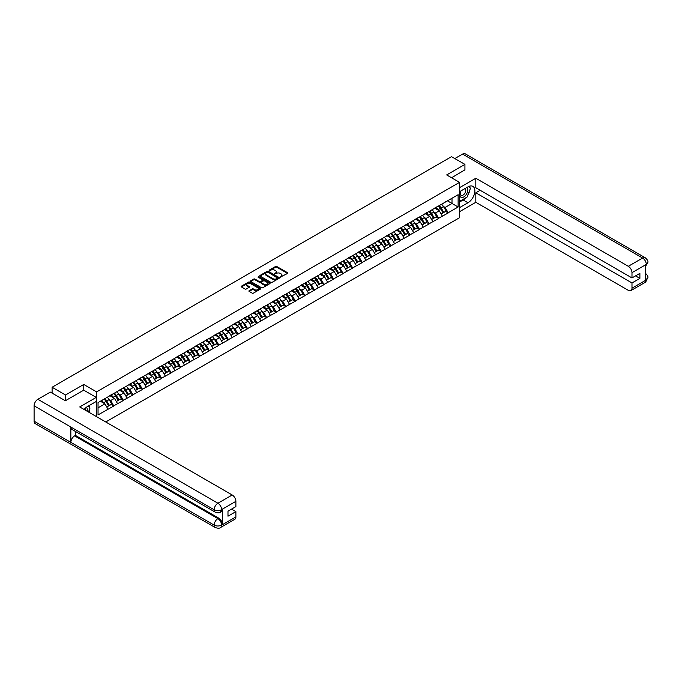 <?xml version="1.0" encoding="UTF-8"?>
<svg xmlns="http://www.w3.org/2000/svg" width="682" height="682" viewBox="0 0 682 682"><rect width="100%" height="100%" fill="white"/><g stroke="black" fill="none" stroke-linecap="round" stroke-linejoin="round"><path stroke-width="1.02" d="M280.336 277.105L287.565 273.422A0.853 0.494 0 0 0 287.565 272.723L276.739 266.483A0.853 0.494 0 0 0 275.537 266.483L269.151 270.166L269.151 270.652L270.822 270.174A2.719 1.569 0 0 1 274.667 270.174L275.571 270.694A2.719 1.569 0 0 1 276.363 271.811A2.719 1.569 0 0 1 275.571 272.919L274.744 273.883L276.415 273.405A2.719 1.569 0 0 1 280.259 273.405L281.163 273.925A2.719 1.569 0 0 1 281.956 275.034A2.719 1.569 0 0 1 281.163 276.142L280.336 276.619M249.152 290.702A0.853 0.494 0 0 0 249.152 291.402L252.187 293.149A0.853 0.494 0 0 0 253.389 293.149L260.481 289.057A0.853 0.494 0 0 0 260.481 288.358L249.663 282.118A0.853 0.494 0 0 0 248.461 282.118L241.368 286.21A0.853 0.494 0 0 0 241.368 286.9L245.034 289.023A0.853 0.494 0 0 0 246.236 289.023L249.271 287.267A0.853 0.494 0 0 0 249.271 286.576L247.455 285.528A2.276 1.313 0 0 1 246.782 284.599A2.276 1.313 0 0 1 248.188 283.38A2.276 1.313 0 0 1 250.669 283.669L257.787 287.778A2.276 1.313 0 0 1 258.461 288.708A2.276 1.313 0 0 1 257.054 289.918A2.276 1.313 0 0 1 254.574 289.637L253.389 288.955A0.853 0.494 0 0 0 252.187 288.955L249.152 290.702L249.152 291.402L252.187 289.662L252.187 288.955M83.767 384.46L65.515 394.997L52.105 387.248L451.51 156.655L464.928 164.396L446.676 174.933L459.532 182.358L96.622 391.886L83.767 384.46L83.767 390.189M270.882 282.357A0.853 0.494 0 0 0 272.084 282.357L279.177 278.265A0.853 0.494 0 0 0 279.177 277.565L268.358 271.325A0.853 0.494 0 0 0 267.156 271.325L260.064 275.417A0.853 0.494 0 0 0 260.064 276.108L270.882 282.357M258.222 277.233L269.816 283.669L262.732 287.753A0.853 0.494 0 0 1 261.53 287.753L250.712 281.504L253.747 279.765L253.747 279.057L250.712 280.813A0.853 0.494 0 0 0 250.712 281.504L250.712 280.813M253.747 279.765A0.853 0.494 0 0 1 254.949 279.765L254.949 279.057A0.853 0.494 0 0 0 253.747 279.057M254.949 279.057L259.339 281.598A0.853 0.494 0 0 0 260.541 281.598L262.553 280.43A0.853 0.494 0 0 0 262.553 279.739L257.984 277.097L258.828 276.611L269.825 282.962A0.853 0.494 0 0 1 269.825 283.661L269.825 282.962M96.622 416.702L96.622 391.886M105.753 421.97L459.532 217.72L459.532 182.358M104.141 399.072A5.806 3.35 -120 0 1 106.128 401.391L108.83 405.858L111.192 404.503L113.8 406.012L110.74 400.496L109.043 399.516M113.8 406.012L98.038 414.903L98.038 402.593L458.125 194.702L458.125 207.004L448.176 212.75L445.116 207.447L443.419 206.467M438.509 206.024A5.806 3.35 -120 0 1 440.495 208.351L443.198 212.81L445.559 211.454L448.176 212.75M448.176 212.963L438.62 218.266L435.559 212.963L433.863 211.983M428.961 211.539A5.806 3.35 -120 0 1 430.947 213.867L433.65 218.325L436.003 216.97L438.62 218.266M438.62 218.479L429.072 223.781L426.003 218.479L424.306 217.498M419.404 217.055A5.806 3.35 -120 0 1 421.391 219.382L424.093 223.841L426.455 222.485L429.072 223.781M429.072 223.994L419.515 229.297L416.455 223.994L414.758 223.014M409.848 222.571A5.806 3.35 -120 0 1 411.834 224.898L414.537 229.357L416.898 228.001L419.515 229.297M419.515 229.51L409.959 234.813L406.898 229.51L405.202 228.53M400.3 228.086A5.806 3.35 -120 0 1 402.286 230.414L404.989 234.872L407.342 233.517L409.959 234.813M409.959 235.026L400.411 240.328L397.342 235.026L395.645 234.045M390.743 233.602A5.806 3.35 -120 0 1 392.73 235.929L395.432 240.388L397.794 239.032L400.411 240.328M400.411 240.541L390.854 245.844L387.794 240.541L386.097 239.561M381.187 239.118A5.806 3.35 -120 0 1 383.173 241.445L385.884 245.904L388.237 244.548L390.854 245.844M390.854 246.057L381.298 251.36L378.237 246.057L376.541 245.077M371.639 244.633A5.806 3.35 -120 0 1 373.625 246.961L376.328 251.419L378.68 250.064L381.298 251.36M381.298 251.573L371.75 256.875L368.689 251.573L366.993 250.592M362.082 250.149A5.806 3.35 -120 0 1 364.069 252.476L366.771 256.935L369.132 255.58L371.75 256.875M371.75 257.088L362.193 262.391L359.133 257.088L357.436 256.108M352.526 255.665A5.806 3.35 -120 0 1 354.512 257.992L357.223 262.451L359.576 261.095L362.193 262.391M362.193 262.604L352.637 267.907L349.576 262.604L347.88 261.624M342.978 261.18A5.806 3.35 -120 0 1 344.964 263.508L347.667 267.966L350.028 266.611L352.637 267.907M352.637 268.12L343.089 273.422L340.028 268.12L338.332 267.139M333.421 266.696A5.806 3.35 -120 0 1 335.408 269.023L338.11 273.482L340.471 272.127L343.089 273.422M343.089 273.635L333.532 278.938L330.472 273.635L328.775 272.655M323.865 272.212A5.806 3.35 -120 0 1 325.851 274.539L328.562 278.998L330.915 277.642L333.532 278.938M333.532 279.151L323.976 284.454L320.915 279.151L319.219 278.171M314.317 277.727A5.806 3.35 -120 0 1 316.303 280.055L319.005 284.513L321.367 283.158L323.976 284.454M323.976 284.667L314.428 289.969L311.367 284.667L309.671 283.686M304.76 283.243A5.806 3.35 -120 0 1 306.747 285.57L309.449 290.029L311.81 288.674L314.428 289.969M314.428 290.182L304.871 295.485L301.811 290.182L300.114 289.202M295.212 288.759A5.806 3.35 -120 0 1 297.199 291.086L299.901 295.545L302.254 294.189L304.871 295.485M304.871 295.698L295.323 301.001L292.254 295.698L290.558 294.718M285.656 294.274A5.806 3.35 -120 0 1 287.642 296.593L290.344 301.06L292.706 299.705L295.323 301.001M295.323 301.214L285.767 306.516L282.706 301.214L281.01 300.233M276.099 299.79A5.806 3.35 -120 0 1 278.086 302.109L280.796 306.576L283.149 305.221L285.767 306.516M285.767 306.73L276.21 312.032L273.15 306.73L271.453 305.749M266.551 305.306A5.806 3.35 -120 0 1 268.538 307.625L271.24 312.092L273.593 310.736L276.21 312.032M276.21 312.245L266.662 317.548L263.593 312.245L261.897 311.265M256.995 310.822A5.806 3.35 -120 0 1 258.981 313.14L261.683 317.607L264.045 316.252L266.662 317.548M266.662 317.761L257.105 323.063L254.045 317.761L252.349 316.78M247.438 316.337A5.806 3.35 -120 0 1 249.424 318.656L252.135 323.123L254.488 321.768L257.105 323.063M257.105 323.277L247.549 328.579L244.488 323.277L242.792 322.296M237.89 321.853A5.806 3.35 -120 0 1 239.876 324.172L242.579 328.639L244.94 327.283L247.549 328.579M247.549 328.792L238.001 334.095L234.94 328.792L233.244 327.812M228.334 327.369A5.806 3.35 -120 0 1 230.32 329.687L233.022 334.154L235.384 332.799L238.001 334.095M238.001 334.308L228.444 339.61L225.384 334.308L223.687 333.327M218.777 332.884A5.806 3.35 -120 0 1 220.763 335.203L223.474 339.67L225.827 338.315L228.444 339.61M228.444 339.824L218.888 345.126L215.827 339.824L214.131 338.843M209.229 338.4A5.806 3.35 -120 0 1 211.215 340.719L213.918 345.186L216.279 343.83L218.888 345.126M218.888 345.339L209.34 350.642L206.279 345.339L204.583 344.359M199.673 343.916A5.806 3.35 -120 0 1 201.659 346.234L204.361 350.701L206.723 349.346L209.34 350.642M209.34 350.855L199.783 356.157L196.723 350.855L195.026 349.875M190.125 349.431A5.806 3.35 -120 0 1 192.111 351.75L194.813 356.217L197.166 354.862L199.783 356.157M199.783 356.371L190.235 361.673L187.166 356.371L185.47 355.39M180.568 354.947A5.806 3.35 -120 0 1 182.554 357.266L185.257 361.733L187.618 360.377L190.235 361.673M190.235 361.886L180.679 367.189L177.618 361.886L175.922 360.906M171.012 360.463A5.806 3.35 -120 0 1 172.998 362.781L175.7 367.248L178.062 365.893L180.679 367.189M180.679 367.402L171.122 372.704L168.062 367.402L166.365 366.422M161.464 365.978A5.806 3.35 -120 0 1 163.45 368.297L166.152 372.764L168.505 371.409L171.122 372.704M171.122 372.918L161.574 378.22L158.505 372.918L156.809 371.937M151.907 371.494A5.806 3.35 -120 0 1 153.893 373.813L156.596 378.28L158.957 376.924L161.574 378.22M161.574 378.433L152.018 383.736L148.957 378.433L147.261 377.453M142.35 377.01A5.806 3.35 -120 0 1 144.337 379.328L147.048 383.796L149.401 382.44L152.018 383.736M152.018 383.949L142.461 389.252L139.401 383.949L137.704 382.969M132.802 382.525A5.806 3.35 -120 0 1 134.789 384.844L137.491 389.311L139.853 387.956L142.461 389.252M142.461 389.465L132.913 394.767L129.853 389.465L128.156 388.484M123.246 388.041A5.806 3.35 -120 0 1 125.232 390.36L127.935 394.827L130.296 393.471L132.913 394.767M132.913 394.98L123.357 400.283L120.296 394.98L118.6 394M113.689 393.557A5.806 3.35 -120 0 1 115.676 395.875L118.387 400.343L120.74 398.987L123.357 400.283M123.357 400.496L113.8 405.799M110.561 395.151L113.8 393.488M110.74 400.496L114.474 398.339L109.759 395.611M117.543 403.642L114.474 398.339M120.109 389.635L123.357 387.973M120.296 394.98L124.03 392.823L119.316 390.095M127.091 398.126L124.03 392.823M129.665 384.119L132.913 382.457M129.853 389.465L133.587 387.308L128.872 384.58M136.647 392.61L133.587 387.308M139.222 378.604L142.461 376.941M139.401 383.949L143.135 381.792L138.42 379.064M146.204 387.095L143.135 381.792M148.77 373.088L152.018 371.426M148.957 378.433L152.691 376.276L147.977 373.548M155.752 381.579L152.691 376.276M158.326 367.572L161.574 365.91M158.505 372.918L162.248 370.761L157.525 368.033M165.308 376.063L162.248 370.761M167.883 362.057L171.122 360.394M168.062 367.402L171.796 365.245L167.081 362.517M174.856 370.548L171.796 365.245M177.431 356.541L180.679 354.879M177.618 361.886L181.352 359.729L176.638 357.001M184.413 365.032L181.352 359.729M186.987 351.025L190.235 349.363M187.166 356.371L190.909 354.214L186.186 351.486M193.969 359.516L190.909 354.214M196.535 345.51L199.783 343.856M196.723 350.855L200.457 348.698L195.743 345.97M203.517 354.001L200.457 348.698M206.092 339.994L209.34 338.34M206.279 345.339L210.013 343.182L205.299 340.454M213.074 348.485L210.013 343.182M215.648 334.478L218.888 332.825M215.827 339.824L219.561 337.667L214.847 334.939M222.63 342.969L219.561 337.667M225.196 328.963L228.444 327.309M225.384 334.308L229.118 332.151L224.404 329.423M232.178 337.454L229.118 332.151M234.753 323.447L238.001 321.793M234.94 328.792L238.674 326.635L233.96 323.907M241.735 331.938L238.674 326.635M244.309 317.931L247.549 316.278M244.488 323.277L248.222 321.12L243.508 318.392M251.291 326.422L248.222 321.12M253.857 312.416L257.105 310.762M254.045 317.761L257.779 315.604L253.065 312.876M260.839 320.907L257.779 315.604M263.414 306.9L266.662 305.246M263.593 312.245L267.335 310.088L262.621 307.36M270.396 315.391L267.335 310.088M272.971 301.384L276.21 299.73M273.15 306.73L276.883 304.573L272.169 301.845M279.944 309.875L276.883 304.573M282.519 295.869L285.767 294.215M282.706 301.214L286.44 299.057L281.726 296.329M289.5 304.36L286.44 299.057M292.075 290.353L295.323 288.699M292.254 295.698L295.997 293.541L291.274 290.813M299.057 298.844L295.997 293.541M301.623 284.837L304.871 283.183M301.811 290.182L305.545 288.026L300.83 285.298M308.605 293.328L305.545 288.026M311.18 279.322L314.428 277.668M311.367 284.667L315.101 282.51L310.387 279.782M318.162 287.813L315.101 282.51M320.736 273.806L323.976 272.152M320.915 279.151L324.658 276.994L319.935 274.266M327.718 282.297L324.658 276.994M330.284 268.299L333.532 266.636M330.472 273.635L334.206 271.479L329.491 268.751M337.266 276.781L334.206 271.479M339.841 262.783L343.089 261.121M340.028 268.12L343.762 265.963L339.048 263.235M346.823 271.265L343.762 265.963M349.397 257.267L352.637 255.605M349.576 262.604L353.31 260.447L348.596 257.719M356.379 265.75L353.31 260.447M358.945 251.752L362.193 250.089M359.133 257.088L362.867 254.932L358.152 252.204M365.927 260.234L362.867 254.932M368.502 246.236L371.75 244.574M368.689 251.573L372.423 249.416L367.709 246.688M375.484 254.718L372.423 249.416M378.058 240.72L381.298 239.058M378.237 246.057L381.971 243.9L377.257 241.172M385.04 249.203L381.971 243.9M387.606 235.205L390.854 233.542M387.794 240.541L391.528 238.385L386.813 235.657M394.588 243.687L391.528 238.385M397.163 229.689L400.411 228.027M397.342 235.026L401.084 232.869L396.361 230.141M404.145 238.171L401.084 232.869M406.719 224.173L409.959 222.511M406.898 229.51L410.632 227.353L405.918 224.625M413.693 232.656L410.632 227.353M416.267 218.658L419.515 216.995M416.455 223.994L420.189 221.838L415.474 219.11M423.249 227.14L420.189 221.838M425.824 213.142L429.072 211.48M426.003 218.479L429.745 216.322L425.022 213.594M432.806 221.624L429.745 216.322M435.372 207.626L438.62 205.964M435.559 212.963L439.293 210.806L434.579 208.078M442.354 216.109L439.293 210.806M444.928 202.111L448.176 200.448M445.116 207.447L452.004 203.466L452.004 198.232L458.125 194.702M447.469 200.849L458.125 207.004M464.928 170.057L464.928 164.396M65.515 394.997L65.515 400.649M52.105 387.248L52.105 393.122M98.038 407.827L104.926 403.855L100.39 401.238M107.986 409.157L104.926 403.855M280.575 277.19L281.163 276.849A2.719 1.569 0 0 0 281.956 275.741L281.956 275.034M276.363 271.811L276.363 272.51A2.719 1.569 0 0 1 275.571 273.627L274.982 273.968M287.565 272.723L287.565 273.422L276.739 267.191A0.853 0.494 0 0 0 275.537 267.191L269.39 270.737M279.168 278.273L268.358 272.033A0.853 0.494 0 0 0 267.156 272.033L260.072 276.116L260.064 275.417M277.676 278.162L268.179 272.186L266.466 272.689A2.719 1.569 0 0 0 265.665 273.806A2.719 1.569 0 0 0 266.466 274.914L272.953 278.665A2.719 1.569 0 0 0 276.798 278.665L277.676 278.162L277.676 278.861L277.676 278.375M265.665 273.806L265.665 274.514A2.719 1.569 0 0 0 266.466 275.622L266.466 274.914M277.676 278.861L276.798 279.373A2.719 1.569 0 0 1 272.953 279.373L266.466 275.622M254.949 279.765L259.339 282.305A0.853 0.494 0 0 0 260.541 282.305L262.553 281.137A0.853 0.494 0 0 0 262.8 280.788L262.8 280.08M263.891 284.224A2.276 1.313 0 0 0 266.372 284.505A2.276 1.313 0 0 0 267.77 283.294A2.276 1.313 0 0 0 267.105 282.365L264.599 280.916A0.853 0.494 0 0 0 263.397 280.916L261.385 282.084A0.853 0.494 0 0 0 261.385 282.774L263.891 284.224L263.891 284.931A2.276 1.313 0 0 0 266.372 285.212A2.276 1.313 0 0 0 267.77 284.002L267.77 283.294M261.138 282.425L261.138 283.132A0.853 0.494 0 0 0 261.385 283.482L261.385 282.774M263.891 284.931L261.385 283.482M258.461 288.708L258.461 289.415A2.276 1.313 0 0 1 257.054 290.626A2.276 1.313 0 0 1 254.574 290.344L253.389 289.662A0.853 0.494 0 0 0 252.187 289.662M246.782 284.599L246.782 285.306A2.276 1.313 0 0 0 247.455 286.235L247.455 285.528M249.262 287.275L247.455 286.235M260.473 289.066L249.663 282.825A0.853 0.494 0 0 0 248.461 282.825L241.377 286.909L241.368 286.21M441.621 204.233A7.101 4.101 60 0 1 443.479 206.569L441.126 207.933A7.101 4.101 -120 0 0 439.259 205.589M441.126 207.933L443.829 212.4L446.181 211.036L443.479 206.569M443.198 212.81L443.829 212.4M445.559 211.454L446.181 211.036M435.201 207.72A5.806 3.35 60 0 1 436.804 209.365M436.105 207.413A7.101 4.101 60 0 1 437.972 209.749L438.236 210.192M441.143 214.003L443.027 212.861L440.325 208.394A7.101 4.101 -120 0 0 438.466 206.049M443.027 212.861L441.118 213.96M432.064 209.749A7.101 4.101 60 0 1 433.923 212.085L431.57 213.449A7.101 4.101 -120 0 0 429.711 211.105M431.57 213.449L434.272 217.916L436.633 216.552L433.923 212.085M433.65 218.325L434.272 217.916M436.003 216.97L436.633 216.552M425.645 213.236A5.806 3.35 60 0 1 427.247 214.881M426.557 212.929A7.101 4.101 60 0 1 428.415 215.265L428.68 215.708M431.587 219.519L433.479 218.376L430.777 213.909A7.101 4.101 -120 0 0 428.91 211.565M433.479 218.376L431.561 219.476M422.516 215.265A7.101 4.101 60 0 1 424.375 217.601L422.013 218.965A7.101 4.101 -120 0 0 420.155 216.62M422.013 218.965L424.716 223.432L427.077 222.068L424.375 217.601M424.093 223.841L424.716 223.432M426.455 222.485L427.077 222.068M416.097 218.752A5.806 3.35 60 0 1 417.691 220.397M417 218.445A7.101 4.101 60 0 1 418.859 220.78L419.132 221.224M422.03 225.034L423.923 223.892L421.22 219.425A7.101 4.101 -120 0 0 419.362 217.081M423.923 223.892L422.013 224.992M412.96 220.78A7.101 4.101 60 0 1 414.818 223.116L412.465 224.48A7.101 4.101 -120 0 0 410.598 222.136M412.465 224.48L415.168 228.947L417.52 227.583L414.818 223.116M414.537 229.357L415.168 228.947M416.898 228.001L417.52 227.583M406.54 224.267A5.806 3.35 60 0 1 408.143 225.913M407.444 223.96A7.101 4.101 60 0 1 409.311 226.296L409.575 226.739M412.482 230.55L414.366 229.408L411.664 224.941A7.101 4.101 -120 0 0 409.805 222.596M414.366 229.408L412.457 230.507M403.403 226.296A7.101 4.101 60 0 1 405.27 228.632L402.909 229.996A7.101 4.101 -120 0 0 401.05 227.652M402.909 229.996L405.611 234.463L407.972 233.099L405.27 228.632M404.989 234.872L405.611 234.463M407.342 233.517L407.972 233.099M396.984 229.783A5.806 3.35 60 0 1 398.586 231.428M397.896 229.476A7.101 4.101 60 0 1 399.754 231.812L400.019 232.255M402.926 236.066L404.818 234.915L402.116 230.456A7.101 4.101 -120 0 0 400.249 228.112M404.818 234.915L402.9 236.023M393.855 231.812A7.101 4.101 60 0 1 395.713 234.148L393.352 235.512A7.101 4.101 -120 0 0 391.494 233.167M393.352 235.512L396.063 239.979L398.416 238.615L395.713 234.148M395.432 240.388L396.063 239.979M397.794 239.032L398.416 238.615M387.436 235.299A5.806 3.35 60 0 1 389.03 236.944M388.339 234.992A7.101 4.101 60 0 1 390.198 237.327L390.471 237.771M393.378 241.581L395.262 240.431L392.559 235.972A7.101 4.101 -120 0 0 390.701 233.628M395.262 240.431L393.352 241.539M460.802 190.994A5.627 3.248 120 0 0 461.774 197.499A5.627 3.248 120 0 0 466.855 193.475A5.627 3.248 120 0 0 466.718 187.584M461.117 190.815A3.853 2.225 120 0 0 461.109 195.282A3.853 2.225 120 0 0 461.671 195.461A3.853 2.225 120 0 0 465.201 192.614A3.853 2.225 120 0 0 464.962 188.607A3.853 2.225 120 0 0 464.954 188.607M468.866 186.408L470.375 188.547L467.068 197.072L460.452 200.883L459.532 199.579M459.532 200.355L460.452 200.883M88.413 405.995L89.947 408.186L88.472 411.996M87.126 411.22A5.627 3.248 120 0 0 86.384 407.282M85.335 410.18A3.853 2.225 120 0 0 84.935 408.603M465.849 197.771A9.744 5.627 120 0 1 463.146 199.971L467.988 202.759A9.744 5.627 120 0 0 474.348 194.174A9.744 5.627 120 0 0 472.856 186.365A9.744 5.627 120 0 0 467.988 186.851L459.532 191.727M467.988 202.759L459.532 207.643M459.532 211.71L475.823 202.298L475.823 192.793L631.984 282.953L631.984 288.222L646.374 279.833L645.462 280.259L645.462 265.059L646.289 264.403L631.984 272.664A5.2 3.001 -120 0 0 628.31 266.295L642.615 258.043L462.567 154.089L454.817 158.565M480.171 190.278L475.823 192.793M635.539 275.878L639.887 278.392L639.887 273.371L631.984 277.932L475.823 187.772L475.823 178.258L628.31 266.295M459.532 187.661L475.823 178.258M475.823 202.298L628.31 290.336A5.2 3.001 -120 0 0 630.91 290.6A5.2 3.001 -120 0 0 631.984 288.222M462.567 154.089A5.328 3.078 -60 0 1 465.226 153.825L645.274 257.779A5.328 3.078 -60 0 0 642.615 258.043A5.2 3.001 60 0 1 646.289 264.403M631.984 277.932L631.984 272.664M639.887 278.392L631.984 282.953M464.928 169.844L451.569 177.763M467.784 195.222A9.744 5.627 120 0 0 469.881 189.818M470.034 188.07A9.744 5.627 120 0 0 469.796 186.084M463.146 199.971L459.532 202.051M459.532 200.926L460.026 200.636M645.462 276.628L646.289 279.782M645.274 273.158C647.363 275.034 648.241 276.542 647.9 277.668L646.383 279.833M645.274 257.779C647.363 259.637 648.241 261.155 647.9 262.323L646.374 264.463M96.256 397.401L79.726 406.949L232.212 494.987A5.2 3.001 60 0 1 235.887 501.347L221.59 509.607L220.508 512.156C219.638 513.043 217.882 513.043 215.248 512.165L71.951 429.43A5.328 3.078 -60 0 1 70.843 427.026L34.1 405.816A5.328 3.078 -60 0 1 37.868 399.294L50.332 392.099L65.336 400.76L83.707 390.155L96.256 397.401L96.256 401.468L87.56 406.489A9.744 5.627 120 0 0 84.15 409.498M89.368 412.516L91.422 413.701M89.581 412.388L89.581 409.123M89.581 407.666L89.581 405.321M235.887 501.347L235.887 506.615L227.984 511.176L227.984 516.197L235.887 511.636L235.887 516.905A5.2 3.001 60 0 1 234.813 519.283L220.508 527.536A5.2 3.001 -120 0 0 221.59 525.157L235.887 516.905M220.508 527.536C219.681 528.422 217.925 528.422 215.248 527.544L35.2 423.599A5.328 3.078 -60 0 1 34.1 421.161L70.843 442.371A5.328 3.078 -60 0 1 74.611 435.883L217.916 518.618L218.743 518.141A5.2 3.001 60 0 1 222.417 524.509L222.417 509.301A5.2 3.001 60 0 1 221.335 511.679L220.508 512.156M34.1 405.816L34.1 421.161M215.248 512.165A5.328 3.078 -60 0 1 214.148 509.761L70.843 427.026L70.843 442.371L214.148 525.106C216.586 526.291 219.041 526.291 221.497 525.106L221.59 525.157M235.887 511.636L231.539 509.13M75.438 431.442L75.438 435.406L218.743 518.141M75.438 435.406L74.611 435.883M37.868 399.294L217.916 503.239A5.328 3.078 -60 0 0 214.148 509.761C216.595 510.937 219.041 510.929 221.488 509.735M384.298 237.327A7.101 4.101 60 0 1 386.157 239.663L383.804 241.027A7.101 4.101 -120 0 0 381.937 238.683M383.804 241.027L386.506 245.494L388.859 244.13L386.157 239.663M385.884 245.904L386.506 245.494M388.237 244.548L388.859 244.13M377.879 240.814A5.806 3.35 60 0 1 379.482 242.46M378.783 240.507A7.101 4.101 60 0 1 380.65 242.843L380.914 243.286M383.821 247.097L385.714 245.946L383.003 241.488A7.101 4.101 -120 0 0 381.144 239.143M385.714 245.946L383.796 247.055M374.742 242.843A7.101 4.101 60 0 1 376.609 245.179L374.248 246.543A7.101 4.101 -120 0 0 372.389 244.199M374.248 246.543L376.95 251.01L379.311 249.646L376.609 245.179M376.328 251.419L376.95 251.01M378.68 250.064L379.311 249.646M368.323 246.33A5.806 3.35 60 0 1 369.925 247.975M369.235 246.023A7.101 4.101 60 0 1 371.093 248.359L371.358 248.802M374.265 252.613L376.157 251.462L373.455 247.003A7.101 4.101 -120 0 0 371.588 244.659M376.157 251.462L374.239 252.57M365.194 248.359A7.101 4.101 60 0 1 367.052 250.695L364.691 252.059A7.101 4.101 -120 0 0 362.833 249.714M364.691 252.059L367.402 256.526L369.755 255.162L367.052 250.695M366.771 256.935L367.402 256.526M369.132 255.58L369.755 255.162M358.775 251.846A5.806 3.35 60 0 1 360.377 253.491M359.678 251.539A7.101 4.101 60 0 1 361.537 253.875L361.81 254.318M364.717 258.128L366.601 256.978L363.898 252.519A7.101 4.101 -120 0 0 362.04 250.175M366.601 256.978L364.691 258.086M355.637 253.875A7.101 4.101 60 0 1 357.496 256.21L355.143 257.574A7.101 4.101 -120 0 0 353.276 255.23M355.143 257.574L357.845 262.041L360.207 260.677L357.496 256.21M357.223 262.451L357.845 262.041M359.576 261.095L360.207 260.677M349.218 257.361A5.806 3.35 60 0 1 350.821 259.007M350.13 257.054A7.101 4.101 60 0 1 351.989 259.39L352.253 259.833M355.16 263.644L357.053 262.493L354.342 258.035A7.101 4.101 -120 0 0 352.483 255.69M357.053 262.493L355.134 263.602M346.081 259.39A7.101 4.101 60 0 1 347.948 261.726L345.586 263.09A7.101 4.101 -120 0 0 343.728 260.746M345.586 263.09L348.289 267.557L350.65 266.193L347.948 261.726M347.667 267.966L348.289 267.557M350.028 266.611L350.65 266.193M339.67 262.877A5.806 3.35 60 0 1 341.264 264.522M340.574 262.57A7.101 4.101 60 0 1 342.432 264.906L342.696 265.349M345.603 269.16L347.496 268.009L344.794 263.55A7.101 4.101 -120 0 0 342.927 261.206M347.496 268.009L345.586 269.117M336.533 264.906A7.101 4.101 60 0 1 338.391 267.242L336.038 268.606A7.101 4.101 -120 0 0 334.171 266.261M336.038 268.606L338.741 273.073L341.094 271.709L338.391 267.242M338.11 273.482L338.741 273.073M340.471 272.127L341.094 271.709M330.114 268.393A5.806 3.35 60 0 1 331.716 270.038M331.017 268.086A7.101 4.101 60 0 1 332.884 270.422L333.148 270.865M336.055 274.675L337.94 273.525L335.237 269.066A7.101 4.101 -120 0 0 333.379 266.722M337.94 273.525L336.03 274.633M326.976 270.422A7.101 4.101 60 0 1 328.835 272.757L326.482 274.121A7.101 4.101 -120 0 0 324.623 271.777M326.482 274.121L329.184 278.588L331.546 277.224L328.835 272.757M328.562 278.998L329.184 278.588M330.915 277.642L331.546 277.224M320.557 273.908A5.806 3.35 60 0 1 322.16 275.554M321.469 273.601A7.101 4.101 60 0 1 323.328 275.937L323.592 276.38M326.499 280.191L328.392 279.04L325.681 274.582A7.101 4.101 -120 0 0 323.822 272.237M328.392 279.04L326.473 280.149M317.42 275.937A7.101 4.101 60 0 1 319.287 278.273L316.925 279.637A7.101 4.101 -120 0 0 315.067 277.293M316.925 279.637L319.628 284.104L321.989 282.74L319.287 278.273M319.005 284.513L319.628 284.104M321.367 283.158L321.989 282.74M311.009 279.424A5.806 3.35 60 0 1 312.603 281.069M311.913 279.117A7.101 4.101 60 0 1 313.771 281.453L314.044 281.896M316.942 285.707L318.835 284.556L316.133 280.097A7.101 4.101 -120 0 0 314.274 277.753M318.835 284.556L316.925 285.664M307.872 281.453A7.101 4.101 60 0 1 309.73 283.789L307.377 285.153A7.101 4.101 -120 0 0 305.51 282.808M307.377 285.153L310.08 289.62L312.433 288.256L309.73 283.789M309.449 290.029L310.08 289.62M311.81 288.674L312.433 288.256M301.453 284.94A5.806 3.35 60 0 1 303.055 286.585M302.356 284.633A7.101 4.101 60 0 1 304.223 286.969L304.487 287.412M307.394 291.223L309.278 290.072L306.576 285.613A7.101 4.101 -120 0 0 304.718 283.269M309.278 290.072L307.369 291.18M298.315 286.969A7.101 4.101 60 0 1 300.182 289.304L297.821 290.668A7.101 4.101 -120 0 0 295.962 288.324M297.821 290.668L300.523 295.135L302.885 293.772L300.182 289.304M299.901 295.545L300.523 295.135M302.254 294.189L302.885 293.772M291.896 290.455A5.806 3.35 60 0 1 293.499 292.101M292.808 290.148A7.101 4.101 60 0 1 294.667 292.484L294.931 292.928M297.838 296.738L299.73 295.587L297.028 291.129A7.101 4.101 -120 0 0 295.161 288.784M299.73 295.587L297.812 296.696M288.767 292.484A7.101 4.101 60 0 1 290.626 294.82L288.264 296.184A7.101 4.101 -120 0 0 286.406 293.84M288.264 296.184L290.975 300.651L293.328 299.287L290.626 294.82M290.344 301.06L290.975 300.651M292.706 299.705L293.328 299.287M282.348 295.971A5.806 3.35 60 0 1 283.942 297.616M283.252 295.664A7.101 4.101 60 0 1 285.11 298L285.383 298.443M288.281 302.254L290.174 301.103L287.472 296.644A7.101 4.101 -120 0 0 285.613 294.3M290.174 301.103L288.264 302.211M279.211 298A7.101 4.101 60 0 1 281.069 300.336L278.716 301.7A7.101 4.101 -120 0 0 276.849 299.355M278.716 301.7L281.419 306.167L283.772 304.803L281.069 300.336M280.796 306.576L281.419 306.167M283.149 305.221L283.772 304.803M272.791 301.487A5.806 3.35 60 0 1 274.394 303.132M273.695 301.18A7.101 4.101 60 0 1 275.562 303.516L275.826 303.959M278.733 307.77L280.626 306.619L277.915 302.16A7.101 4.101 -120 0 0 276.057 299.816M280.626 306.619L278.708 307.727M269.654 303.516A7.101 4.101 60 0 1 271.521 305.851L269.16 307.215A7.101 4.101 -120 0 0 267.301 304.871M269.16 307.215L271.862 311.683L274.224 310.319L271.521 305.851M271.24 312.092L271.862 311.683M273.593 310.736L274.224 310.319M263.235 307.002A5.806 3.35 60 0 1 264.838 308.648M264.147 306.695A7.101 4.101 60 0 1 266.006 309.031L266.27 309.475M269.177 313.285L271.069 312.134L268.367 307.676A7.101 4.101 -120 0 0 266.5 305.331M271.069 312.134L269.151 313.243M260.106 309.031A7.101 4.101 60 0 1 261.965 311.367L259.603 312.731A7.101 4.101 -120 0 0 257.745 310.387M259.603 312.731L262.314 317.198L264.667 315.834L261.965 311.367M261.683 317.607L262.314 317.198M264.045 316.252L264.667 315.834M253.687 312.518A5.806 3.35 60 0 1 255.29 314.163M254.591 312.211A7.101 4.101 60 0 1 256.449 314.547L256.722 314.99M259.629 318.801L261.513 317.65L258.81 313.191A7.101 4.101 -120 0 0 256.952 310.847M261.513 317.65L259.603 318.758M250.55 314.547A7.101 4.101 60 0 1 252.408 316.883L250.055 318.247A7.101 4.101 -120 0 0 248.188 315.902M250.055 318.247L252.758 322.714L255.119 321.35L252.408 316.883M252.135 323.123L252.758 322.714M254.488 321.768L255.119 321.35M244.13 318.034A5.806 3.35 60 0 1 245.733 319.679M245.034 317.727A7.101 4.101 60 0 1 246.901 320.063L247.165 320.506M250.072 324.317L251.965 323.166L249.254 318.707A7.101 4.101 -120 0 0 247.395 316.363M251.965 323.166L250.047 324.274M240.993 320.063A7.101 4.101 60 0 1 242.86 322.398L240.499 323.762A7.101 4.101 -120 0 0 238.64 321.418M240.499 323.762L243.201 328.221L245.563 326.866L242.86 322.398M242.579 328.639L243.201 328.221M244.94 327.283L245.563 326.866M234.582 323.549A5.806 3.35 60 0 1 236.177 325.195M235.486 323.242A7.101 4.101 60 0 1 237.345 325.578L237.609 326.022M240.516 329.832L242.408 328.681L239.706 324.223A7.101 4.101 -120 0 0 237.839 321.878M242.408 328.681L240.499 329.79M231.445 325.578A7.101 4.101 60 0 1 233.304 327.914L230.942 329.278A7.101 4.101 -120 0 0 229.084 326.934M230.942 329.278L233.653 333.737L236.006 332.381L233.304 327.914M233.022 334.154L233.653 333.737M235.384 332.799L236.006 332.381M225.026 329.065A5.806 3.35 60 0 1 226.629 330.71M225.93 328.758A7.101 4.101 60 0 1 227.797 331.094L228.061 331.537M230.968 335.348L232.852 334.197L230.149 329.738A7.101 4.101 -120 0 0 228.291 327.394M232.852 334.197L230.942 335.305M221.889 331.094A7.101 4.101 60 0 1 223.747 333.43L221.394 334.794A7.101 4.101 -120 0 0 219.536 332.449M221.394 334.794L224.097 339.252L226.458 337.897L223.747 333.43M223.474 339.67L224.097 339.252M225.827 338.315L226.458 337.897M215.469 334.581A5.806 3.35 60 0 1 217.072 336.226M216.382 334.274A7.101 4.101 60 0 1 218.24 336.61L218.504 337.053M221.411 340.864L223.304 339.713L220.593 335.254A7.101 4.101 -120 0 0 218.734 332.91M223.304 339.713L221.386 340.821M212.332 336.601A7.101 4.101 60 0 1 214.199 338.945L211.838 340.309A7.101 4.101 -120 0 0 209.979 337.965M211.838 340.309L214.54 344.768L216.902 343.413L214.199 338.945M213.918 345.186L214.54 344.768M216.279 343.83L216.902 343.413M205.921 340.096A5.806 3.35 60 0 1 207.516 341.742M206.825 339.789A7.101 4.101 60 0 1 208.683 342.125L208.956 342.569M211.855 346.379L213.747 345.228L211.045 340.77A7.101 4.101 -120 0 0 209.186 338.425M213.747 345.228L211.838 346.337M202.784 342.117A7.101 4.101 60 0 1 204.643 344.461L202.29 345.825A7.101 4.101 -120 0 0 200.423 343.481M202.29 345.825L204.992 350.284L207.345 348.928L204.643 344.461M204.361 350.701L204.992 350.284M206.723 349.346L207.345 348.928M196.365 345.612A5.806 3.35 60 0 1 197.968 347.257M197.269 345.305A7.101 4.101 60 0 1 199.135 347.641L199.4 348.084M202.307 351.895L204.191 350.744L201.488 346.286A7.101 4.101 -120 0 0 199.63 343.941M204.191 350.744L202.281 351.852M193.228 347.632A7.101 4.101 60 0 1 195.086 349.977L192.733 351.341A7.101 4.101 -120 0 0 190.875 348.996M192.733 351.341L195.436 355.799L197.797 354.444L195.086 349.977M194.813 356.217L195.436 355.799M197.166 354.862L197.797 354.444M186.808 351.128A5.806 3.35 60 0 1 188.411 352.773M187.72 350.821A7.101 4.101 60 0 1 189.579 353.157L189.843 353.6M192.75 357.411L194.643 356.26L191.94 351.801A7.101 4.101 -120 0 0 190.073 349.457M194.643 356.26L192.725 357.368M183.68 353.148A7.101 4.101 60 0 1 185.538 355.493L183.177 356.857A7.101 4.101 -120 0 0 181.318 354.512M183.177 356.857L185.888 361.315L188.241 359.96L185.538 355.493M185.257 361.733L185.888 361.315M187.618 360.377L188.241 359.96M177.26 356.643A5.806 3.35 60 0 1 178.855 358.289M178.164 356.336A7.101 4.101 60 0 1 180.022 358.672L180.295 359.116M183.194 362.926L185.086 361.775L182.384 357.317A7.101 4.101 -120 0 0 180.525 354.972M185.086 361.775L183.177 362.884M174.123 358.664A7.101 4.101 60 0 1 175.982 361.008L173.629 362.372A7.101 4.101 -120 0 0 171.762 360.028M173.629 362.372L176.331 366.831L178.684 365.475L175.982 361.008M175.7 367.248L176.331 366.831M178.062 365.893L178.684 365.475M167.704 362.159A5.806 3.35 60 0 1 169.306 363.804M168.607 361.852A7.101 4.101 60 0 1 170.474 364.188L170.739 364.631M173.646 368.442L175.53 367.291L172.827 362.833A7.101 4.101 -120 0 0 170.969 360.488M175.53 367.291L173.62 368.399M164.567 364.179A7.101 4.101 60 0 1 166.434 366.524L164.072 367.888A7.101 4.101 -120 0 0 162.214 365.543M164.072 367.888L166.775 372.346L169.136 370.991L166.434 366.524M166.152 372.764L166.775 372.346M168.505 371.409L169.136 370.991M158.147 367.675A5.806 3.35 60 0 1 159.75 369.32M159.059 367.368A7.101 4.101 60 0 1 160.918 369.704L161.182 370.147M164.089 373.958L165.982 372.807L163.279 368.348A7.101 4.101 -120 0 0 161.412 366.004M165.982 372.807L164.064 373.915M155.019 369.695A7.101 4.101 60 0 1 156.877 372.04L154.516 373.404A7.101 4.101 -120 0 0 152.657 371.059M154.516 373.404L157.227 377.862L159.579 376.507L156.877 372.04M156.596 378.28L157.227 377.862M158.957 376.924L159.579 376.507M148.599 373.19A5.806 3.35 60 0 1 150.202 374.836M149.503 372.883A7.101 4.101 60 0 1 151.361 375.219L151.634 375.663M154.541 379.473L156.425 378.322L153.723 373.864A7.101 4.101 -120 0 0 151.864 371.52M156.425 378.322L154.516 379.431M145.462 375.211A7.101 4.101 60 0 1 147.321 377.555L144.968 378.919A7.101 4.101 -120 0 0 143.101 376.575M144.968 378.919L147.67 383.378L150.031 382.022L147.321 377.555M147.048 383.796L147.67 383.378M149.401 382.44L150.031 382.022M139.043 378.706A5.806 3.35 60 0 1 140.645 380.351M139.946 378.399A7.101 4.101 60 0 1 141.813 380.735L142.078 381.178M144.985 384.989L146.877 383.838L144.166 379.38A7.101 4.101 -120 0 0 142.308 377.035M146.877 383.838L144.959 384.946M135.906 380.727A7.101 4.101 60 0 1 137.773 383.071L135.411 384.435A7.101 4.101 -120 0 0 133.553 382.091M135.411 384.435L138.114 388.893L140.475 387.538L137.773 383.071M137.491 389.311L138.114 388.893M139.853 387.956L140.475 387.538M129.486 384.222A5.806 3.35 60 0 1 131.089 385.867M130.398 383.915A7.101 4.101 60 0 1 132.257 386.251L132.521 386.694M135.428 390.505L137.321 389.354L134.618 384.895A7.101 4.101 -120 0 0 132.751 382.551M137.321 389.354L135.403 390.462M126.358 386.242A7.101 4.101 60 0 1 128.216 388.587L125.855 389.951A7.101 4.101 -120 0 0 123.996 387.606M125.855 389.951L128.566 394.409L130.918 393.054L128.216 388.587M127.935 394.827L128.566 394.409M130.296 393.471L130.918 393.054M119.938 389.737A5.806 3.35 60 0 1 121.541 391.383M120.842 389.431A7.101 4.101 60 0 1 122.7 391.766L122.973 392.21M125.88 396.02L127.764 394.869L125.062 390.411A7.101 4.101 -120 0 0 123.203 388.067M127.764 394.869L125.855 395.978M116.801 391.758A7.101 4.101 60 0 1 118.659 394.102L116.307 395.466A7.101 4.101 -120 0 0 114.44 393.122M116.307 395.466L119.009 399.925L121.37 398.569L118.659 394.102M118.387 400.343L119.009 399.925M120.74 398.987L121.37 398.569M110.382 395.253A5.806 3.35 60 0 1 111.984 396.898M111.294 394.946A7.101 4.101 60 0 1 113.152 397.282L113.417 397.725M116.324 401.536L118.216 400.385L115.505 395.927A7.101 4.101 -120 0 0 113.647 393.582M118.216 400.385L116.298 401.493M107.245 397.274A7.101 4.101 60 0 1 109.111 399.618L106.75 400.982A7.101 4.101 -120 0 0 104.892 398.638M106.75 400.982L109.452 405.44L111.814 404.085L109.111 399.618M108.83 405.858L109.452 405.44M111.192 404.503L111.814 404.085M100.987 400.897A5.806 3.35 60 0 1 102.428 402.414M101.737 400.462A7.101 4.101 60 0 1 103.596 402.798L103.86 403.241M106.767 407.052L108.66 405.901L105.957 401.442A7.101 4.101 -120 0 0 104.09 399.098M108.66 405.901L106.75 407.009M281.163 276.849L281.163 276.142M274.744 273.883L274.744 273.397M275.571 273.627L275.571 272.919M269.151 270.652L269.151 270.166M275.537 267.191L275.537 266.483M276.739 267.191L276.739 266.483M267.156 272.033L267.156 271.325M268.358 272.033L268.358 271.325M279.177 278.265L279.177 277.565M272.953 279.373L272.953 278.665M276.798 279.373L276.798 278.665M259.339 282.305L259.339 281.598M260.541 282.305L260.541 281.598M262.553 281.137L262.553 280.43M258.828 277.318L258.828 276.611M253.389 289.662L253.389 288.955M254.574 290.344L254.574 289.637M249.271 287.267L249.271 286.576M248.461 282.825L248.461 282.118M249.663 282.825L249.663 282.118M260.481 289.057L260.481 288.358M440.325 208.394L437.972 209.749M430.777 213.909L428.415 215.265M421.22 219.425L418.859 220.78M411.664 224.941L409.311 226.296M402.116 230.456L399.754 231.812M392.559 235.972L390.198 237.327M647.9 277.685L645.206 282.339A5.2 3.001 -120 0 0 646.289 279.961M645.462 266.79L646.289 264.582M222.417 524.509L221.497 525.106M221.59 509.778L222.417 509.301M221.59 509.607A5.2 3.001 60 0 0 217.916 503.239L232.212 494.987M215.248 527.544A5.328 3.078 -60 0 1 214.148 525.106A5.328 3.078 -60 0 1 217.916 518.618C220.124 520.102 221.352 522.224 221.59 524.987M383.003 241.488L380.65 242.843M373.455 247.003L371.093 248.359M363.898 252.519L361.537 253.875M354.342 258.035L351.989 259.39M344.794 263.55L342.432 264.906M335.237 269.066L332.884 270.422M325.681 274.582L323.328 275.937M316.133 280.097L313.771 281.453M306.576 285.613L304.223 286.969M297.028 291.129L294.667 292.484M287.472 296.644L285.11 298M277.915 302.16L275.562 303.516M268.367 307.676L266.006 309.031M258.81 313.191L256.449 314.547M249.254 318.707L246.901 320.063M239.706 324.223L237.345 325.578M230.149 329.738L227.797 331.094M220.593 335.254L218.24 336.61M211.045 340.77L208.683 342.125M201.488 346.286L199.135 347.641M191.94 351.801L189.579 353.157M182.384 357.317L180.022 358.672M172.827 362.833L170.474 364.188M163.279 368.348L160.918 369.704M153.723 373.864L151.361 375.219M144.166 379.38L141.813 380.735M134.618 384.895L132.257 386.251M125.062 390.411L122.7 391.766M115.505 395.927L113.152 397.282M105.957 401.442L103.596 402.798M52.105 392.295L51.389 392.704M277.847 278.623L277.847 277.915M630.91 290.6L645.206 282.339M647.9 262.34L645.206 266.96"/></g></svg>
